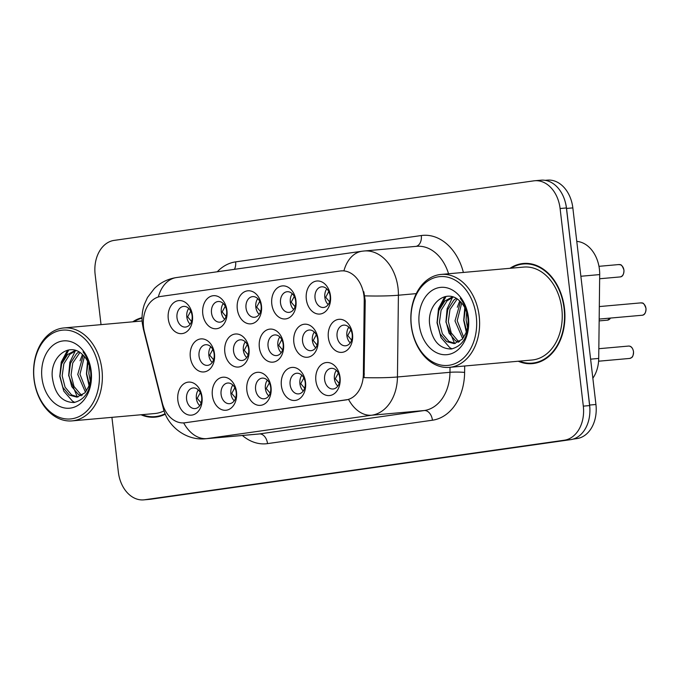 <?xml version="1.0" encoding="UTF-8"?>
<svg xmlns="http://www.w3.org/2000/svg" width="680" height="680" viewBox="0 0 680 680"><rect width="100%" height="100%" fill="white"/><g stroke="black" fill="none" stroke-linecap="round" stroke-linejoin="round"><path stroke-width="1.02" d="M305.532 382.228A16.584 12.189 84.9 0 1 295.392 400.409A16.584 12.189 84.9 0 1 281.384 385.653A16.584 12.189 84.9 0 1 291.524 367.472A16.584 12.189 84.9 0 1 305.532 382.228M290.113 384.642A10.37 7.616 -95.1 0 0 298.579 393.89A10.37 7.616 -95.1 0 0 305.209 382.5A10.37 7.616 -95.1 0 0 296.743 373.243A10.37 7.616 -95.1 0 0 290.113 384.642M271.023 387.124A16.584 12.189 84.9 0 1 260.882 405.305A16.584 12.189 84.9 0 1 246.874 390.55A16.584 12.189 84.9 0 1 257.014 372.368A16.584 12.189 84.9 0 1 271.023 387.124M255.603 389.538A10.37 7.616 -95.1 0 0 264.07 398.786A10.37 7.616 -95.1 0 0 270.7 387.396A10.37 7.616 -95.1 0 0 262.233 378.139A10.37 7.616 -95.1 0 0 255.603 389.538M236.512 392.02A16.584 12.189 84.9 0 1 226.372 410.201A16.584 12.189 84.9 0 1 212.364 395.445A16.584 12.189 84.9 0 1 222.504 377.264A16.584 12.189 84.9 0 1 236.512 392.02M221.094 394.434A10.37 7.616 -95.1 0 0 229.559 403.682A10.37 7.616 -95.1 0 0 236.19 392.292A10.37 7.616 -95.1 0 0 227.724 383.036A10.37 7.616 -95.1 0 0 221.094 394.434M202.002 396.916A16.584 12.189 84.9 0 1 191.862 415.098A16.584 12.189 84.9 0 1 177.854 400.341A16.584 12.189 84.9 0 1 187.994 382.16A16.584 12.189 84.9 0 1 202.002 396.916M186.583 399.33A10.37 7.616 -95.1 0 0 195.049 408.578A10.37 7.616 -95.1 0 0 201.679 397.188A10.37 7.616 -95.1 0 0 193.214 387.931A10.37 7.616 -95.1 0 0 186.583 399.33M340.043 377.332A16.584 12.189 84.9 0 1 329.902 395.513A16.584 12.189 84.9 0 1 315.885 380.757A16.584 12.189 84.9 0 1 326.034 362.576A16.584 12.189 84.9 0 1 340.043 377.332M324.624 379.746A10.37 7.616 -95.1 0 0 333.089 388.994A10.37 7.616 -95.1 0 0 339.719 377.604A10.37 7.616 -95.1 0 0 331.253 368.348A10.37 7.616 -95.1 0 0 324.624 379.746M318.002 339.023A16.584 12.189 84.9 0 1 307.861 357.204A16.584 12.189 84.9 0 1 293.845 342.448A16.584 12.189 84.9 0 1 303.986 324.267A16.584 12.189 84.9 0 1 318.002 339.023M302.575 341.428A10.37 7.616 -95.1 0 0 311.041 350.684A10.37 7.616 -95.1 0 0 317.671 339.286A10.37 7.616 -95.1 0 0 309.204 330.029A10.37 7.616 -95.1 0 0 302.575 341.428M283.492 343.918A16.584 12.189 84.9 0 1 273.351 362.1A16.584 12.189 84.9 0 1 259.335 347.344A16.584 12.189 84.9 0 1 269.475 329.162A16.584 12.189 84.9 0 1 283.492 343.918M268.065 346.324A10.37 7.616 -95.1 0 0 276.53 355.58A10.37 7.616 -95.1 0 0 283.161 344.182A10.37 7.616 -95.1 0 0 274.695 334.934A10.37 7.616 -95.1 0 0 268.065 346.324M248.982 348.815A16.584 12.189 84.9 0 1 238.841 366.996A16.584 12.189 84.9 0 1 224.825 352.24A16.584 12.189 84.9 0 1 234.965 334.058A16.584 12.189 84.9 0 1 248.982 348.815M233.554 351.22A10.37 7.616 -95.1 0 0 242.02 360.476A10.37 7.616 -95.1 0 0 248.65 349.078A10.37 7.616 -95.1 0 0 240.184 339.83A10.37 7.616 -95.1 0 0 233.554 351.22M214.472 353.71A16.584 12.189 84.9 0 1 204.331 371.892A16.584 12.189 84.9 0 1 190.315 357.136A16.584 12.189 84.9 0 1 200.456 338.954A16.584 12.189 84.9 0 1 214.472 353.71M199.044 356.116A10.37 7.616 -95.1 0 0 207.51 365.373A10.37 7.616 -95.1 0 0 214.141 353.974A10.37 7.616 -95.1 0 0 205.674 344.726A10.37 7.616 -95.1 0 0 199.044 356.116M352.512 334.126A16.584 12.189 84.9 0 1 342.372 352.308A16.584 12.189 84.9 0 1 328.355 337.552A16.584 12.189 84.9 0 1 338.495 319.37A16.584 12.189 84.9 0 1 352.512 334.126M337.084 336.532A10.37 7.616 -95.1 0 0 345.55 345.788A10.37 7.616 -95.1 0 0 352.18 334.39A10.37 7.616 -95.1 0 0 343.714 325.133A10.37 7.616 -95.1 0 0 337.084 336.532M295.962 300.713A16.584 12.189 84.9 0 1 285.812 318.894A16.584 12.189 84.9 0 1 271.804 304.139A16.584 12.189 84.9 0 1 281.945 285.957A16.584 12.189 84.9 0 1 295.962 300.713M280.534 303.118A10.37 7.616 -95.1 0 0 289 312.375A10.37 7.616 -95.1 0 0 295.63 300.976A10.37 7.616 -95.1 0 0 287.164 291.72A10.37 7.616 -95.1 0 0 280.534 303.118M261.451 305.609A16.584 12.189 84.9 0 1 251.302 323.791A16.584 12.189 84.9 0 1 237.294 309.034A16.584 12.189 84.9 0 1 247.435 290.853A16.584 12.189 84.9 0 1 261.451 305.609M246.024 308.014A10.37 7.616 -95.1 0 0 254.49 317.271A10.37 7.616 -95.1 0 0 261.12 305.873A10.37 7.616 -95.1 0 0 252.654 296.616A10.37 7.616 -95.1 0 0 246.024 308.014M226.941 310.505A16.584 12.189 84.9 0 1 216.793 328.686A16.584 12.189 84.9 0 1 202.784 313.93A16.584 12.189 84.9 0 1 212.925 295.749A16.584 12.189 84.9 0 1 226.941 310.505M211.514 312.911A10.37 7.616 -95.1 0 0 219.98 322.167A10.37 7.616 -95.1 0 0 226.61 310.769A10.37 7.616 -95.1 0 0 218.144 301.512A10.37 7.616 -95.1 0 0 211.514 312.911M192.431 315.401A16.584 12.189 84.9 0 1 182.282 333.582A16.584 12.189 84.9 0 1 168.274 318.826A16.584 12.189 84.9 0 1 178.415 300.645A16.584 12.189 84.9 0 1 192.431 315.401M177.004 317.806A10.37 7.616 -95.1 0 0 185.47 327.063A10.37 7.616 -95.1 0 0 192.1 315.664A10.37 7.616 -95.1 0 0 183.634 306.408A10.37 7.616 -95.1 0 0 177.004 317.806M330.463 295.817A16.584 12.189 84.9 0 1 320.322 313.999A16.584 12.189 84.9 0 1 306.315 299.243A16.584 12.189 84.9 0 1 316.455 281.061A16.584 12.189 84.9 0 1 330.463 295.817M315.044 298.223A10.37 7.616 -95.1 0 0 323.51 307.479A10.37 7.616 -95.1 0 0 330.14 296.08A10.37 7.616 -95.1 0 0 321.674 286.824A10.37 7.616 -95.1 0 0 315.044 298.223M303.263 391.017A10.37 7.616 84.9 0 1 299.914 383.767A10.37 7.616 84.9 0 1 301.861 375.25M268.753 395.913A10.37 7.616 84.9 0 1 265.404 388.662A10.37 7.616 84.9 0 1 267.35 380.146M234.243 400.809A10.37 7.616 84.9 0 1 230.894 393.558A10.37 7.616 84.9 0 1 232.84 385.041M199.733 405.705A10.37 7.616 84.9 0 1 196.384 398.454A10.37 7.616 84.9 0 1 198.331 389.938M337.773 386.121A10.37 7.616 84.9 0 1 334.424 378.87A10.37 7.616 84.9 0 1 336.37 370.353M315.732 347.803A10.37 7.616 84.9 0 1 312.383 340.561A10.37 7.616 84.9 0 1 314.33 332.044M281.223 352.699A10.37 7.616 84.9 0 1 277.874 345.457A10.37 7.616 84.9 0 1 279.82 336.94M246.713 357.603A10.37 7.616 84.9 0 1 243.363 350.353A10.37 7.616 84.9 0 1 245.31 341.836M212.202 362.5A10.37 7.616 84.9 0 1 208.853 355.249A10.37 7.616 84.9 0 1 210.8 346.732M350.234 342.907A10.37 7.616 84.9 0 1 346.894 335.665A10.37 7.616 84.9 0 1 348.84 327.148M293.683 309.493A10.37 7.616 84.9 0 1 290.334 302.251A10.37 7.616 84.9 0 1 292.281 293.726M259.173 314.389A10.37 7.616 84.9 0 1 255.825 307.148A10.37 7.616 84.9 0 1 257.771 298.622M224.663 319.286A10.37 7.616 84.9 0 1 221.315 312.043A10.37 7.616 84.9 0 1 223.261 303.518M190.154 324.181A10.37 7.616 84.9 0 1 186.813 316.94A10.37 7.616 84.9 0 1 188.751 308.423M328.194 304.598A10.37 7.616 84.9 0 1 324.844 297.356A10.37 7.616 84.9 0 1 326.791 288.83M144.432 331.925A27.99 20.57 84.9 0 1 143.556 327.148A27.99 20.57 84.9 0 1 160.675 296.463L340.323 270.971A27.99 20.57 84.9 0 1 341.105 270.887A27.99 20.57 84.9 0 1 364.216 300.747L363.366 374.119A27.99 20.57 84.9 0 1 345.993 399.925L184.986 422.773A27.99 20.57 84.9 0 1 184.203 422.858A27.99 20.57 84.9 0 1 162.214 402.653L144.432 331.925M576.776 241.392A31.102 22.857 84.9 0 1 599.692 274.584L598.715 358.436A31.102 22.857 84.9 0 1 592.85 378.225M141.006 414.757A50.277 36.95 -95.1 0 0 155.057 417.154A50.277 36.95 -95.1 0 0 165.333 414.154M155.338 416.611A50.277 36.95 -95.1 0 0 157.845 416.755M518.254 361.233A50.277 36.95 -95.1 0 0 532.304 363.63A50.277 36.95 -95.1 0 0 564.46 308.354A50.277 36.95 -95.1 0 0 523.396 263.466A50.277 36.95 -95.1 0 0 509.991 268.302M532.593 363.086A50.277 36.95 -95.1 0 0 535.092 363.23M111.919 417.35L118.354 472.107A31.102 22.857 -95.1 0 0 143.752 499.868L150.059 499.307A31.102 22.857 -95.1 0 0 150.926 499.205L570.596 439.662A31.102 22.857 -95.1 0 0 589.619 405.577L566.406 207.952A31.102 22.857 -95.1 0 0 541 180.191L534.701 180.752A31.102 22.857 -95.1 0 0 533.825 180.846L114.155 240.388A31.102 22.857 -95.1 0 0 95.141 274.482L101.031 324.64M363.817 291.737L365.236 300.653L364.072 377.621A36.286 3.341 0.7 0 0 397.451 376.975A41.471 30.473 84.9 0 1 371.714 415.216A36.286 24.59 81.9 0 1 348.568 399.466L184.883 422.798M341.012 270.912L343.935 270.801A36.286 24.59 -98.1 0 1 362.125 251.218L176.443 277.559A36.286 24.59 81.9 0 0 158.295 296.999M142.043 317.671A50.277 36.95 -95.1 0 0 132.736 321.827M143.752 499.868A31.102 22.857 -95.1 0 0 144.627 499.766L564.298 440.223A31.102 22.857 -95.1 0 0 583.312 406.138L560.099 208.513A31.102 22.857 -95.1 0 0 534.701 180.752M526.21 263.364A50.277 36.95 -95.1 0 0 523.779 263.95M573.062 439.127L576.92 438.583A31.102 22.857 -95.1 0 0 595.935 404.49L572.84 207.893A31.102 22.857 -95.1 0 0 547.442 180.132L545.173 180.336M589.891 411.434A31.102 22.857 -95.1 0 0 589.628 405.05L566.542 208.454A31.102 22.857 -95.1 0 0 565.318 202.215M618.842 264.554C619.905 265.378 621.171 262.37 623.96 270.113C623.883 274.584 622.54 276.862 619.922 276.947A6.222 4.573 -95.1 0 0 623.9 270.113A6.222 4.573 -95.1 0 0 618.842 264.554L598.969 266.322M328.788 291.567L325.695 297.245L329.587 301.844M326.944 288.983L326.221 289.731M640.891 302.872C641.946 303.688 643.212 300.688 646 308.423C645.923 312.894 644.581 315.18 641.971 315.265A6.222 4.573 -95.1 0 0 645.949 308.423A6.222 4.573 -95.1 0 0 640.891 302.872L599.318 306.57M350.829 329.876L347.735 335.554L351.628 340.153M348.993 327.293L348.262 328.041M598.587 361.216L629.535 358.445M335.801 371.238L336.524 370.506M629.875 358.42A6.222 4.573 -95.1 0 0 633.479 351.628A6.222 4.573 -95.1 0 0 628.396 346.077C630.981 345.874 632.697 347.718 633.531 351.628C633.148 358.657 631.236 357.374 629.884 358.411L598.596 361.199M338.368 373.082L335.265 378.751L339.167 383.358M99.025 369.937A44.583 32.759 -95.1 0 0 61.37 330.284A44.583 32.759 -95.1 0 0 34.111 379.151A44.583 32.759 -95.1 0 0 71.766 418.803A44.583 32.759 -95.1 0 0 99.025 369.937M101.932 369.605A46.648 34.289 -95.1 0 0 63.835 327.955A46.648 34.289 -95.1 0 0 34 379.236A46.648 34.289 -95.1 0 0 72.097 420.886A46.648 34.289 -95.1 0 0 101.932 369.605M142.035 318.206A49.759 36.567 -95.1 0 0 133.79 321.733M89.343 384.625L86.632 373.66L88.069 362.304M90.278 381.131L88.859 373.464L89.369 365.644M85.451 392.232L77.741 374.45L83.257 355.308M86.445 390.855L79.968 374.255L84.43 356.567M81.285 395.794L78.268 394.315L71.757 386.623L68.85 375.241L70.508 363.222L76.491 353.753L78.846 351.883M82.348 395.139L80.486 394.12L73.984 386.427L71.069 375.046L72.734 363.026L79.9 352.529M88.4 387.013A23.434 17.221 -95.1 0 0 90.635 371.501A23.434 17.221 -95.1 0 0 82.679 354.756C69.742 341.334 50.328 356.592 52.258 376.839C54.528 393.762 61.77 402.322 73.975 402.517C85.621 399.611 91.358 389.75 91.171 372.946L91.009 371.195C90.049 363.57 87.397 357.136 83.062 351.883C87.388 357.646 89.972 364.131 90.814 371.348C91.426 377.502 90.618 382.729 88.4 387.013L84.949 392.819L76.925 397.154L69.368 395.105L62.866 387.413L59.95 376.04L61.616 364.012L67.6 354.543L75.293 350.37M78.03 396.993L71.596 394.91L65.093 387.217L62.178 375.836L63.835 363.817L69.828 354.348L75.998 350.591M41.956 378.037A33.805 24.846 -95.1 0 0 70.508 408.102A33.805 24.846 -95.1 0 0 91.179 371.05A33.805 24.846 -95.1 0 0 62.62 340.986A33.805 24.846 -95.1 0 0 41.956 378.037M142.06 414.664A49.759 36.567 -95.1 0 0 155.006 416.636A49.759 36.567 -95.1 0 0 165.138 413.695M72.097 420.886L154.734 413.542A46.648 34.289 -95.1 0 0 164.076 410.856M62.254 362.372L68.791 349.928M80.044 360.791L82.459 354.552M74.791 402.407L72.496 401.157L63.792 391.144L59.772 376.329L61.251 362.108L67.549 350.183M77.291 396.958L68.663 375.538L69.853 362.355L75.276 350.854M89.02 385.534L86.453 373.957L87.533 361.199M476.272 316.412A44.583 32.759 -95.1 0 0 438.617 276.76A44.583 32.759 -95.1 0 0 411.366 325.626A44.583 32.759 -95.1 0 0 449.021 365.279A44.583 32.759 -95.1 0 0 476.272 316.412M479.188 316.081A46.648 34.289 -95.1 0 0 441.082 274.431A46.648 34.289 -95.1 0 0 411.255 325.712A46.648 34.289 -95.1 0 0 449.352 367.361A46.648 34.289 -95.1 0 0 479.188 316.081M449.352 367.361L531.99 360.017A46.648 34.289 -95.1 0 0 561.816 308.728A46.648 34.289 -95.1 0 0 523.719 267.078L441.082 274.431M519.308 361.139A49.759 36.567 -95.1 0 0 532.262 363.111A49.759 36.567 -95.1 0 0 564.086 308.405A49.759 36.567 -95.1 0 0 523.447 263.984A49.759 36.567 -95.1 0 0 511.046 268.209M466.599 331.1L463.887 320.135L465.324 308.779M467.534 327.607L466.114 319.94L466.625 312.12M462.697 338.708L454.996 320.935L460.513 301.784M463.7 337.339L457.215 320.731L461.686 303.042M458.541 342.269L455.515 340.791L449.012 333.098L446.097 321.725L447.763 309.697L453.747 300.228L456.093 298.358M459.603 341.615L457.742 340.595L451.239 332.902L448.324 321.521L449.981 309.502L457.156 299.004M465.656 333.489A23.434 17.221 -95.1 0 0 467.883 317.976A23.434 17.221 -95.1 0 0 459.935 301.231C446.998 287.819 427.584 303.067 429.513 323.315C431.783 340.238 439.025 348.798 451.223 349.001C462.876 346.086 468.613 336.226 468.427 319.422L468.256 317.671C467.296 310.046 464.652 303.611 460.309 298.358C464.644 304.122 467.228 310.607 468.069 317.824C468.673 323.986 467.865 329.205 465.656 333.489L462.204 339.295L454.18 343.629L446.624 341.581L440.121 333.888L437.206 322.515L438.863 310.488L444.856 301.019L452.548 296.846M455.285 343.468L448.851 341.385L442.34 333.693L439.433 322.311L441.09 310.293L447.075 300.824L453.254 297.067M419.203 324.513A33.805 24.846 -95.1 0 0 447.763 354.577A33.805 24.846 -95.1 0 0 468.427 317.526A33.805 24.846 -95.1 0 0 439.875 287.462A33.805 24.846 -95.1 0 0 419.203 324.513M439.51 308.848L446.046 296.403M457.3 307.267L459.714 301.027M452.047 348.882L449.752 347.633L441.039 337.62L437.019 322.804L438.506 308.584L444.805 296.659M454.546 343.434L445.918 322.014L447.108 308.83L452.531 297.33M466.276 332.01L463.7 320.433L464.78 307.675M294.278 296.463L291.185 302.141L295.077 306.74M292.434 293.879L291.712 294.627M259.769 301.359L256.675 307.037L260.567 311.635M257.924 298.775L257.201 299.523M225.258 306.255L222.165 311.933L226.057 316.531M223.414 303.671L222.691 304.419M190.748 311.151L187.655 316.829L191.547 321.427M188.904 308.567L188.181 309.315M301.291 376.133L302.014 375.402M303.858 377.978L300.755 383.648L304.657 388.254M266.781 381.029L267.503 380.298M269.348 382.874L266.245 388.543L270.147 393.15M232.271 385.925L232.994 385.195M234.838 387.77L231.736 393.44L235.637 398.046M197.761 390.822L198.483 390.091M200.328 392.666L197.225 398.335L201.127 402.942M316.319 334.773L313.225 340.45L317.118 345.049M314.483 332.197L313.752 332.936M281.809 339.668L278.715 345.346L282.608 349.945M279.973 337.093L279.242 337.832M247.299 344.565L244.205 350.243L248.098 354.841M245.463 341.989L244.732 342.728M212.789 349.46L209.695 355.147L213.588 359.737M210.953 346.885L210.222 347.625M364.216 300.747L365.236 300.653M363.366 374.119L364.387 374.025M345.993 399.925L346.681 399.865M184.986 422.773L185.674 422.714M590.606 359.159L598.715 358.436M580.873 276.258L599.692 274.584M217.251 271.771A51.833 38.097 84.9 0 1 235.62 261.876L421.302 235.535A10.37 7.029 -98.1 0 1 416.05 246.373M421.302 235.535A51.833 38.097 84.9 0 1 463.386 272.442M448.554 273.768A41.471 30.473 -95.1 0 0 416.678 246.313L364.157 250.988A41.471 30.473 84.9 0 1 398.021 288.005A41.471 30.473 84.9 0 1 398.403 295.222L397.451 376.975L449.973 372.308L450.033 367.302M176.443 277.559C167.875 278.868 160.514 282.514 154.36 288.507L147.475 297.5L144.389 304.343C142.264 310.599 141.576 316.948 142.332 323.399L143.344 328.899A36.286 5.202 -14.1 0 1 143.658 327.896M143.344 328.899L163.157 407.711C167.101 425.841 185.81 440.921 205.632 438.753A41.471 30.473 84.9 0 0 206.796 438.617L259.318 433.942L424.235 410.541L371.714 415.216L206.796 438.617A36.286 24.59 -98.1 0 1 183.668 422.9M163.157 407.711A36.286 5.202 -14.1 0 1 163.481 406.683M364.811 295.859A36.286 3.341 0.7 0 0 398.403 295.222L416.262 293.632M464.695 366.001L464.618 372.411A51.833 38.097 84.9 0 1 432.446 420.214L267.529 443.615A51.833 38.097 84.9 0 1 242.386 435.481M560.099 208.513L566.406 207.952M144.627 499.766L150.926 499.205M564.298 440.223L570.596 439.662M583.312 406.138L589.619 405.577M432.446 420.214A10.37 7.029 -98.1 0 0 424.235 410.541A41.471 30.473 -95.1 0 0 449.973 372.308A10.37 0.952 -179.3 0 1 464.618 372.411M205.632 438.753L258.153 434.078A41.471 30.473 -95.1 0 0 259.318 433.942A10.37 7.029 -98.1 0 1 267.529 443.615M235.62 261.876A10.37 7.029 -98.1 0 1 234.43 269.339M572.84 207.893L566.542 208.454M595.935 404.49L589.628 405.05M576.92 438.583L573.92 438.846M324.844 297.356L325.695 297.245M346.894 335.665L347.735 335.554M335.265 378.751L334.424 378.887M290.334 302.251L291.185 302.141M255.833 307.148L256.675 307.037M221.323 312.043L222.165 311.933M186.813 316.94L187.655 316.829M300.755 383.648L299.914 383.784M266.245 388.543L265.404 388.679M231.736 393.44L230.894 393.575M197.225 398.335L196.384 398.471M610.555 318.053L607.461 320.161A6.222 4.573 -95.1 0 0 610.512 318.061M312.383 340.561L313.225 340.45M277.874 345.457L278.715 345.346M243.363 350.353L244.205 350.243M208.853 355.249L209.695 355.147M341.105 270.887L341.827 270.819M364.157 250.988L362.125 251.218M619.922 276.947L599.641 278.757M641.971 315.265L599.173 319.065M628.396 346.077L598.833 348.704M142.12 320.986L63.835 327.955M160.276 416.168L155.006 416.636M528.717 263.508L523.447 263.984M537.531 362.644L532.262 363.111M607.461 320.161L599.156 320.9"/></g></svg>
